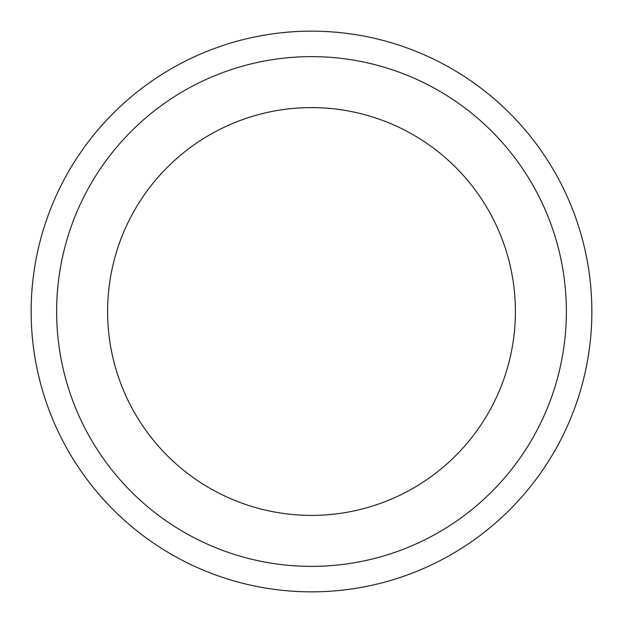 <?xml version="1.0" encoding="UTF-8"?>
<svg xmlns="http://www.w3.org/2000/svg" width="623" height="623" viewBox="0 0 623 623"><rect width="100%" height="100%" fill="white"/><g stroke="black" fill="none" stroke-linecap="round" stroke-linejoin="round"><path stroke-width="0.93" d="M311.5 31.15A280.35 280.35 0 0 1 554.291 451.675A280.35 280.35 0 0 1 68.709 451.675A280.35 280.35 0 0 1 311.5 31.15A280.35 280.35 0 0 1 554.291 451.675A280.35 280.35 0 0 1 68.709 451.675A280.35 280.35 0 0 1 311.5 31.15M311.5 56.638A254.862 254.862 0 0 1 532.221 438.935A254.862 254.862 0 0 1 90.779 438.935A254.862 254.862 0 0 1 311.5 56.638M311.5 107.608A203.892 203.892 0 0 1 488.074 413.446A203.892 203.892 0 0 1 134.926 413.446A203.892 203.892 0 0 1 311.5 107.608"/></g></svg>
